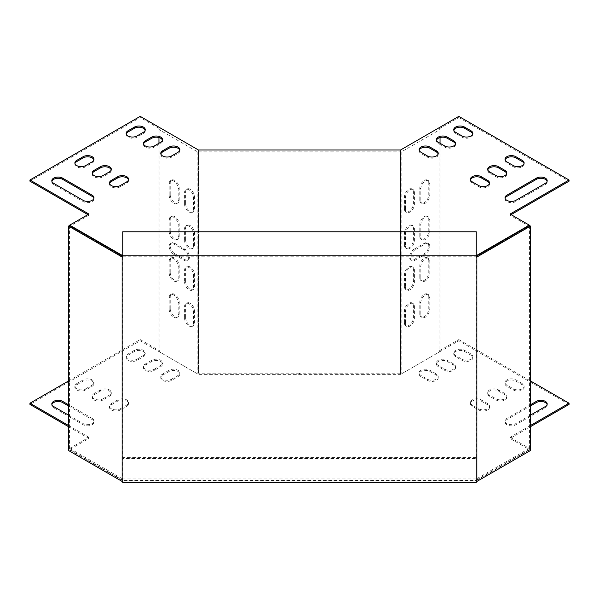 <?xml version="1.0" encoding="UTF-8"?>
<svg xmlns="http://www.w3.org/2000/svg" width="599" height="599" viewBox="0 0 599 599"><rect width="100%" height="100%" fill="white"/><g stroke="black" fill="none" stroke-linecap="round" stroke-linejoin="round"><path stroke-width="0.45" stroke-dasharray="3 2.25" d="M476.257 481.454L476.257 457.381L476.257 458.564L122.743 458.564L122.743 482.644M529.456 225.501L529.456 449.909L476.257 480.623L476.257 231.798M529.456 449.909L530.482 450.5M476.257 257.053L476.257 256.215L122.743 256.215L122.743 231.798M122.743 257.053L122.743 458.564M69.544 225.501L69.544 449.909L68.518 450.5M69.544 449.909L122.743 480.623L476.257 480.623M122.743 481.454L122.743 480.623M476.257 482.644L476.257 458.564M476.257 232.981L122.743 232.981M476.257 457.381L122.743 457.381M111.354 404.782L117.763 401.075A6.342 3.661 180 0 1 124.674 400.282A6.342 3.661 180 0 1 128.59 403.666A6.342 3.661 180 0 1 126.733 406.257L120.324 409.956A6.342 3.661 180 0 1 113.406 410.757A6.342 3.661 180 0 1 109.49 407.372A6.342 3.661 180 0 1 111.354 404.782L111.354 403.591L117.763 399.892A6.342 3.661 180 0 1 124.674 399.099A6.342 3.661 180 0 1 128.59 402.483A6.342 3.661 180 0 1 126.733 405.074L126.733 406.257M94.043 394.786L100.452 391.087A6.342 3.661 180 0 1 107.371 390.293A6.342 3.661 180 0 1 111.287 393.678A6.342 3.661 180 0 1 109.43 396.268L103.021 399.967A6.342 3.661 180 0 1 96.102 400.761A6.342 3.661 180 0 1 92.186 397.377A6.342 3.661 180 0 1 94.043 394.786L94.043 393.603L100.452 389.904A6.342 3.661 180 0 1 107.371 389.11A6.342 3.661 180 0 1 111.287 392.495A6.342 3.661 180 0 1 109.43 395.085L109.43 396.268M76.739 384.798L83.149 381.099A6.342 3.661 180 0 1 90.067 380.298A6.342 3.661 180 0 1 93.983 383.689A6.342 3.661 180 0 1 92.119 386.273L85.709 389.979A6.342 3.661 180 0 1 78.798 390.773A6.342 3.661 180 0 1 74.882 387.388A6.342 3.661 180 0 1 76.739 384.798L76.739 383.615L83.149 379.908A6.342 3.661 180 0 1 90.067 379.115A6.342 3.661 180 0 1 93.983 382.499A6.342 3.661 180 0 1 92.119 385.09L92.119 386.273M128.014 355.192L134.423 351.493A6.342 3.661 180 0 1 141.342 350.7A6.342 3.661 180 0 1 145.257 354.084A6.342 3.661 180 0 1 143.401 356.675L136.991 360.373A6.342 3.661 180 0 1 130.073 361.167A6.342 3.661 180 0 1 126.157 357.783A6.342 3.661 180 0 1 128.014 355.192L128.014 354.009L134.423 350.31A6.342 3.661 180 0 1 141.342 349.517A6.342 3.661 180 0 1 145.257 352.901A6.342 3.661 180 0 1 143.401 355.492L143.401 356.675M569.05 404.407L458.804 340.764L400.574 374.382L198.426 374.382L140.196 340.764L29.95 404.407M68.518 426.675L88.914 438.453L69.686 449.557L122.585 480.099L476.415 480.099L529.314 449.557L510.086 438.453L530.482 426.675M68.518 405.957L92.119 419.577A6.342 3.661 180 0 1 93.983 422.168A6.342 3.661 180 0 1 90.067 425.552A6.342 3.661 180 0 1 83.149 424.758L53.663 407.739A6.342 3.661 180 0 1 51.806 405.149A6.342 3.661 180 0 1 51.888 404.557M145.317 365.18L151.734 361.482A6.342 3.661 180 0 1 158.645 360.688A6.342 3.661 180 0 1 162.561 364.072A6.342 3.661 180 0 1 160.704 366.663L154.295 370.362A6.342 3.661 180 0 1 147.376 371.155A6.342 3.661 180 0 1 143.46 367.771A6.342 3.661 180 0 1 145.317 365.18L145.317 363.997L151.734 360.298A6.342 3.661 180 0 1 158.645 359.505A6.342 3.661 180 0 1 162.561 362.889A6.342 3.661 180 0 1 160.704 365.48L160.704 366.663M162.629 375.176L169.038 371.477A6.342 3.661 180 0 1 175.949 370.684A6.342 3.661 180 0 1 179.865 374.068A6.342 3.661 180 0 1 178.008 376.651L171.599 380.358A6.342 3.661 180 0 1 164.688 381.151A6.342 3.661 180 0 1 160.772 377.767A6.342 3.661 180 0 1 162.629 375.176L162.629 373.993L169.038 370.287A6.342 3.661 180 0 1 175.949 369.493A6.342 3.661 180 0 1 179.865 372.877A6.342 3.661 180 0 1 178.008 375.468L178.008 376.651M455.599 356.675A6.342 3.661 180 0 1 453.743 354.084A6.342 3.661 180 0 1 457.658 350.7A6.342 3.661 180 0 1 464.577 351.493L470.986 355.192A6.342 3.661 180 0 1 472.843 357.783A6.342 3.661 180 0 1 468.927 361.167A6.342 3.661 180 0 1 462.009 360.373L455.599 356.675L455.599 355.492A6.342 3.661 180 0 1 453.743 352.901A6.342 3.661 180 0 1 457.658 349.517A6.342 3.661 180 0 1 464.577 350.31L470.986 354.009A6.342 3.661 180 0 1 472.843 356.6A6.342 3.661 180 0 1 468.927 359.984A6.342 3.661 180 0 1 462.009 359.19L455.599 355.492M547.112 404.557A6.342 3.661 180 0 1 547.194 405.149A6.342 3.661 180 0 1 545.337 407.739L515.851 424.758A6.342 3.661 180 0 1 508.933 425.552A6.342 3.661 180 0 1 505.017 422.168A6.342 3.661 180 0 1 506.881 419.577L530.482 405.957M506.881 386.273A6.342 3.661 180 0 1 505.017 383.689A6.342 3.661 180 0 1 508.933 380.298A6.342 3.661 180 0 1 515.851 381.099L522.261 384.798A6.342 3.661 180 0 1 524.118 387.388A6.342 3.661 180 0 1 520.202 390.773A6.342 3.661 180 0 1 513.291 389.979L506.881 386.273L506.881 385.09A6.342 3.661 180 0 1 505.017 382.499A6.342 3.661 180 0 1 508.933 379.115A6.342 3.661 180 0 1 515.851 379.908L522.261 383.615A6.342 3.661 180 0 1 524.118 386.205A6.342 3.661 180 0 1 520.202 389.59A6.342 3.661 180 0 1 513.291 388.796L506.881 385.09M438.296 366.663A6.342 3.661 180 0 1 436.439 364.072A6.342 3.661 180 0 1 440.355 360.688A6.342 3.661 180 0 1 447.266 361.482L453.683 365.18A6.342 3.661 180 0 1 455.539 367.771A6.342 3.661 180 0 1 451.624 371.155A6.342 3.661 180 0 1 444.705 370.362L438.296 366.663L438.296 365.48A6.342 3.661 180 0 1 436.439 362.889A6.342 3.661 180 0 1 440.355 359.505A6.342 3.661 180 0 1 447.266 360.298L453.683 363.997A6.342 3.661 180 0 1 455.539 366.588A6.342 3.661 180 0 1 451.624 369.972A6.342 3.661 180 0 1 444.705 369.179L438.296 365.48M489.57 396.268A6.342 3.661 180 0 1 487.713 393.678A6.342 3.661 180 0 1 491.629 390.293A6.342 3.661 180 0 1 498.548 391.087L504.957 394.786A6.342 3.661 180 0 1 506.814 397.377A6.342 3.661 180 0 1 502.898 400.761A6.342 3.661 180 0 1 495.979 399.967L489.57 396.268L489.57 395.085A6.342 3.661 180 0 1 487.713 392.495A6.342 3.661 180 0 1 491.629 389.11A6.342 3.661 180 0 1 498.548 389.904L504.957 393.603A6.342 3.661 180 0 1 506.814 396.194A6.342 3.661 180 0 1 502.898 399.578A6.342 3.661 180 0 1 495.979 398.784L489.57 395.085M420.992 376.651A6.342 3.661 180 0 1 419.135 374.068A6.342 3.661 180 0 1 423.051 370.684A6.342 3.661 180 0 1 429.962 371.477L436.371 375.176A6.342 3.661 180 0 1 438.228 377.767A6.342 3.661 180 0 1 434.312 381.151A6.342 3.661 180 0 1 427.401 380.358L420.992 376.651L420.992 375.468A6.342 3.661 180 0 1 419.135 372.877A6.342 3.661 180 0 1 423.051 369.493A6.342 3.661 180 0 1 429.962 370.287L436.371 373.993A6.342 3.661 180 0 1 438.228 376.584A6.342 3.661 180 0 1 434.312 379.968A6.342 3.661 180 0 1 427.401 379.174L420.992 375.468M472.267 406.257A6.342 3.661 180 0 1 470.41 403.666A6.342 3.661 180 0 1 474.326 400.282A6.342 3.661 180 0 1 481.237 401.075L487.646 404.782A6.342 3.661 180 0 1 489.51 407.372A6.342 3.661 180 0 1 485.594 410.757A6.342 3.661 180 0 1 478.676 409.956L472.267 406.257L472.267 405.074A6.342 3.661 180 0 1 470.41 402.483A6.342 3.661 180 0 1 474.326 399.099A6.342 3.661 180 0 1 481.237 399.892L487.646 403.591A6.342 3.661 180 0 1 489.51 406.182A6.342 3.661 180 0 1 485.594 409.566A6.342 3.661 180 0 1 478.676 408.773L472.267 405.074M120.324 409.956L120.324 408.773A6.342 3.661 180 0 1 113.406 409.566A6.342 3.661 180 0 1 109.49 406.182A6.342 3.661 180 0 1 111.354 403.591M120.324 408.773L126.733 405.074M103.021 399.967L103.021 398.784A6.342 3.661 180 0 1 96.102 399.578A6.342 3.661 180 0 1 92.186 396.194A6.342 3.661 180 0 1 94.043 393.603M103.021 398.784L109.43 395.085M85.709 389.979L85.709 388.796A6.342 3.661 180 0 1 78.798 389.59A6.342 3.661 180 0 1 74.882 386.205A6.342 3.661 180 0 1 76.739 383.615M85.709 388.796L92.119 385.09M136.991 360.373L136.991 359.19A6.342 3.661 180 0 1 130.073 359.984A6.342 3.661 180 0 1 126.157 356.6A6.342 3.661 180 0 1 128.014 354.009M136.991 359.19L143.401 355.492M68.518 380.957L140.196 339.573L140.196 340.764M174.713 253.669L184.971 259.592A6.342 3.661 -120 0 0 188.146 259.906A6.342 3.661 -120 0 0 189.119 254.822A6.342 3.661 -120 0 0 184.971 249.229L174.713 243.314A6.342 3.661 -120 0 0 171.546 242.999A6.342 3.661 -120 0 0 170.573 248.083A6.342 3.661 -120 0 0 174.713 253.669L173.688 254.268L183.945 260.183L184.971 259.592M185.615 281.425A6.342 3.661 -120 0 0 188.386 287.812A6.342 3.661 -120 0 0 193.275 289.512A6.342 3.661 -120 0 0 194.585 286.607L194.585 274.769A6.342 3.661 -120 0 0 191.815 268.382A6.342 3.661 -120 0 0 186.925 266.682A6.342 3.661 -120 0 0 185.615 269.587L185.615 281.425L184.589 282.017L184.589 270.179A6.342 3.661 60 0 1 185.9 267.274A6.342 3.661 60 0 1 190.789 268.973A6.342 3.661 60 0 1 193.559 275.36L193.559 287.198A6.342 3.661 60 0 1 192.249 290.103A6.342 3.661 60 0 1 187.36 288.404A6.342 3.661 60 0 1 184.589 282.017M185.615 239.982A6.342 3.661 -120 0 0 188.386 246.369A6.342 3.661 -120 0 0 193.275 248.068A6.342 3.661 -120 0 0 194.585 245.163L194.585 233.318A6.342 3.661 -120 0 0 191.815 226.931A6.342 3.661 -120 0 0 186.925 225.231A6.342 3.661 -120 0 0 185.615 228.137L185.615 239.982L184.589 240.573L184.589 228.728A6.342 3.661 60 0 1 185.9 225.823A6.342 3.661 60 0 1 190.789 227.523A6.342 3.661 60 0 1 193.559 233.909L193.559 245.755A6.342 3.661 60 0 1 192.249 248.66A6.342 3.661 60 0 1 187.36 246.96A6.342 3.661 60 0 1 184.589 240.573M185.615 317.695A6.342 3.661 -120 0 0 188.386 324.074A6.342 3.661 -120 0 0 193.275 325.774A6.342 3.661 -120 0 0 194.585 322.868L194.585 311.031A6.342 3.661 -120 0 0 191.815 304.644A6.342 3.661 -120 0 0 186.925 302.944A6.342 3.661 -120 0 0 185.615 305.849L185.615 317.695L184.589 318.286L184.589 306.441A6.342 3.661 60 0 1 185.9 303.536A6.342 3.661 60 0 1 190.789 305.235A6.342 3.661 60 0 1 193.559 311.622L193.559 323.467A6.342 3.661 60 0 1 192.249 326.373A6.342 3.661 60 0 1 187.36 324.665A6.342 3.661 60 0 1 184.589 318.286M185.615 203.712A6.342 3.661 -120 0 0 188.386 210.099A6.342 3.661 -120 0 0 193.275 211.799A6.342 3.661 -120 0 0 194.585 208.894L194.585 197.056A6.342 3.661 -120 0 0 191.815 190.669A6.342 3.661 -120 0 0 186.925 188.97A6.342 3.661 -120 0 0 185.615 191.875L185.615 203.712L184.589 204.304L184.589 192.466A6.342 3.661 60 0 1 185.9 189.561A6.342 3.661 60 0 1 190.789 191.261A6.342 3.661 60 0 1 193.559 197.648L193.559 209.485A6.342 3.661 60 0 1 192.249 212.39A6.342 3.661 60 0 1 187.36 210.691A6.342 3.661 60 0 1 184.589 204.304M170.228 231.102A6.342 3.661 -120 0 0 172.999 237.481A6.342 3.661 -120 0 0 177.888 239.181A6.342 3.661 -120 0 0 179.206 236.283L179.206 224.438A6.342 3.661 -120 0 0 176.435 218.051A6.342 3.661 -120 0 0 171.546 216.351A6.342 3.661 -120 0 0 170.228 219.256L170.228 231.102L169.203 231.693L169.203 219.848A6.342 3.661 60 0 1 170.52 216.943A6.342 3.661 60 0 1 175.41 218.642A6.342 3.661 60 0 1 178.18 225.029L178.18 236.875A6.342 3.661 60 0 1 176.862 239.78A6.342 3.661 60 0 1 171.973 238.08A6.342 3.661 60 0 1 169.203 231.693M170.228 272.545A6.342 3.661 -120 0 0 172.999 278.932A6.342 3.661 -120 0 0 177.888 280.632A6.342 3.661 -120 0 0 179.206 277.726L179.206 265.881A6.342 3.661 -120 0 0 176.435 259.502A6.342 3.661 -120 0 0 171.546 257.802A6.342 3.661 -120 0 0 170.228 260.7L170.228 272.545L169.203 273.137L169.203 261.299A6.342 3.661 60 0 1 170.52 258.394A6.342 3.661 60 0 1 175.41 260.093A6.342 3.661 60 0 1 178.18 266.473L178.18 278.318A6.342 3.661 60 0 1 176.862 281.223A6.342 3.661 60 0 1 171.973 279.523A6.342 3.661 60 0 1 169.203 273.137M170.228 194.832A6.342 3.661 -120 0 0 172.999 201.219A6.342 3.661 -120 0 0 177.888 202.919A6.342 3.661 -120 0 0 179.206 200.014L179.206 188.176A6.342 3.661 -120 0 0 176.435 181.789A6.342 3.661 -120 0 0 171.546 180.089A6.342 3.661 -120 0 0 170.228 182.995L170.228 194.832L169.203 195.424L169.203 183.586A6.342 3.661 60 0 1 170.52 180.681A6.342 3.661 60 0 1 175.41 182.381A6.342 3.661 60 0 1 178.18 188.767L178.18 200.605A6.342 3.661 60 0 1 176.862 203.51A6.342 3.661 60 0 1 171.973 201.811A6.342 3.661 60 0 1 169.203 195.424M170.228 308.807A6.342 3.661 -120 0 0 172.999 315.194A6.342 3.661 -120 0 0 177.888 316.893A6.342 3.661 -120 0 0 179.206 313.988L179.206 302.151A6.342 3.661 -120 0 0 176.435 295.764A6.342 3.661 -120 0 0 171.546 294.064A6.342 3.661 -120 0 0 170.228 296.969L170.228 308.807L169.203 309.406L169.203 297.561A6.342 3.661 60 0 1 170.52 294.656A6.342 3.661 60 0 1 175.41 296.355A6.342 3.661 60 0 1 178.18 302.742L178.18 314.58A6.342 3.661 60 0 1 176.862 317.485A6.342 3.661 60 0 1 171.973 315.785A6.342 3.661 60 0 1 169.203 309.406M198.426 149.982L198.426 374.382M140.196 339.573L159.978 350.999L159.978 128.965L140.196 117.546L140.196 116.356M400.574 374.382L400.574 151.165L400.559 373.199L299.5 373.199L299.5 374.382M458.804 116.356L458.804 117.546L439.022 128.965L439.022 350.999L458.804 339.573L458.804 340.764M400.574 149.982L400.574 151.165L299.5 151.165L299.5 149.982M419.794 200.014A6.342 3.661 120 0 0 421.112 202.919A6.342 3.661 120 0 0 426.001 201.219A6.342 3.661 120 0 0 428.772 194.832L428.772 182.995A6.342 3.661 120 0 0 427.454 180.089A6.342 3.661 120 0 0 422.565 181.789A6.342 3.661 120 0 0 419.794 188.176L419.794 200.014L420.82 200.605L420.82 188.767A6.342 3.661 -60 0 1 423.59 182.381A6.342 3.661 -60 0 1 428.48 180.681A6.342 3.661 -60 0 1 429.797 183.586L429.797 195.424A6.342 3.661 -60 0 1 427.027 201.811A6.342 3.661 -60 0 1 422.138 203.51A6.342 3.661 -60 0 1 420.82 200.605M419.794 313.988A6.342 3.661 120 0 0 421.112 316.893A6.342 3.661 120 0 0 426.001 315.194A6.342 3.661 120 0 0 428.772 308.807L428.772 296.969A6.342 3.661 120 0 0 427.454 294.064A6.342 3.661 120 0 0 422.565 295.764A6.342 3.661 120 0 0 419.794 302.151L419.794 313.988L420.82 314.58L420.82 302.742A6.342 3.661 -60 0 1 423.59 296.355A6.342 3.661 -60 0 1 428.48 294.656A6.342 3.661 -60 0 1 429.797 297.561L429.797 309.406A6.342 3.661 -60 0 1 427.027 315.785A6.342 3.661 -60 0 1 422.138 317.485A6.342 3.661 -60 0 1 420.82 314.58M404.415 208.894A6.342 3.661 120 0 0 405.725 211.799A6.342 3.661 120 0 0 410.615 210.099A6.342 3.661 120 0 0 413.385 203.712L413.385 191.875A6.342 3.661 120 0 0 412.075 188.97A6.342 3.661 120 0 0 407.185 190.669A6.342 3.661 120 0 0 404.415 197.056L404.415 208.894L405.441 209.485L405.441 197.648A6.342 3.661 -60 0 1 408.211 191.261A6.342 3.661 -60 0 1 413.1 189.561A6.342 3.661 -60 0 1 414.411 192.466L414.411 204.304A6.342 3.661 -60 0 1 411.64 210.691A6.342 3.661 -60 0 1 406.751 212.39A6.342 3.661 -60 0 1 405.441 209.485M404.415 322.868A6.342 3.661 120 0 0 405.725 325.774A6.342 3.661 120 0 0 410.615 324.074A6.342 3.661 120 0 0 413.385 317.695L413.385 305.849A6.342 3.661 120 0 0 412.075 302.944A6.342 3.661 120 0 0 407.185 304.644A6.342 3.661 120 0 0 404.415 311.031L404.415 322.868L405.441 323.467L405.441 311.622A6.342 3.661 -60 0 1 408.211 305.235A6.342 3.661 -60 0 1 413.1 303.536A6.342 3.661 -60 0 1 414.411 306.441L414.411 318.286A6.342 3.661 -60 0 1 411.64 324.665A6.342 3.661 -60 0 1 406.751 326.373A6.342 3.661 -60 0 1 405.441 323.467M419.794 236.283A6.342 3.661 120 0 0 421.112 239.181A6.342 3.661 120 0 0 426.001 237.481A6.342 3.661 120 0 0 428.772 231.102L428.772 219.256A6.342 3.661 120 0 0 427.454 216.351A6.342 3.661 120 0 0 422.565 218.051A6.342 3.661 120 0 0 419.794 224.438L419.794 236.283L420.82 236.875L420.82 225.029A6.342 3.661 -60 0 1 423.59 218.642A6.342 3.661 -60 0 1 428.48 216.943A6.342 3.661 -60 0 1 429.797 219.848L429.797 231.693A6.342 3.661 -60 0 1 427.027 238.08A6.342 3.661 -60 0 1 422.138 239.78A6.342 3.661 -60 0 1 420.82 236.875M404.415 245.163A6.342 3.661 120 0 0 405.725 248.068A6.342 3.661 120 0 0 410.615 246.369A6.342 3.661 120 0 0 413.385 239.982L413.385 228.137A6.342 3.661 120 0 0 412.075 225.231A6.342 3.661 120 0 0 407.185 226.931A6.342 3.661 120 0 0 404.415 233.318L404.415 245.163L405.441 245.755L405.441 233.909A6.342 3.661 -60 0 1 408.211 227.523A6.342 3.661 -60 0 1 413.1 225.823A6.342 3.661 -60 0 1 414.411 228.728L414.411 240.573A6.342 3.661 -60 0 1 411.64 246.96A6.342 3.661 -60 0 1 406.751 248.66A6.342 3.661 -60 0 1 405.441 245.755M419.794 277.726A6.342 3.661 120 0 0 421.112 280.632A6.342 3.661 120 0 0 426.001 278.932A6.342 3.661 120 0 0 428.772 272.545L428.772 260.7A6.342 3.661 120 0 0 427.454 257.802A6.342 3.661 120 0 0 422.565 259.502A6.342 3.661 120 0 0 419.794 265.881L419.794 277.726L420.82 278.318L420.82 266.473A6.342 3.661 -60 0 1 423.59 260.093A6.342 3.661 -60 0 1 428.48 258.394A6.342 3.661 -60 0 1 429.797 261.299L429.797 273.137A6.342 3.661 -60 0 1 427.027 279.523A6.342 3.661 -60 0 1 422.138 281.223A6.342 3.661 -60 0 1 420.82 278.318M404.415 286.607A6.342 3.661 120 0 0 405.725 289.512A6.342 3.661 120 0 0 410.615 287.812A6.342 3.661 120 0 0 413.385 281.425L413.385 269.587A6.342 3.661 120 0 0 412.075 266.682A6.342 3.661 120 0 0 407.185 268.382A6.342 3.661 120 0 0 404.415 274.769L404.415 286.607L405.441 287.198L405.441 275.36A6.342 3.661 -60 0 1 408.211 268.973A6.342 3.661 -60 0 1 413.1 267.274A6.342 3.661 -60 0 1 414.411 270.179L414.411 282.017A6.342 3.661 -60 0 1 411.64 288.404A6.342 3.661 -60 0 1 406.751 290.103A6.342 3.661 -60 0 1 405.441 287.198M414.029 249.229A6.342 3.661 120 0 0 409.881 254.822A6.342 3.661 120 0 0 410.854 259.906A6.342 3.661 120 0 0 414.029 259.592L424.287 253.669A6.342 3.661 120 0 0 428.427 248.083A6.342 3.661 120 0 0 427.454 242.999A6.342 3.661 120 0 0 424.287 243.314L414.029 249.229L415.055 249.82L425.312 243.905A6.342 3.661 -60 0 1 428.48 243.591A6.342 3.661 -60 0 1 429.453 248.675A6.342 3.661 -60 0 1 425.312 254.268L415.055 260.183A6.342 3.661 -60 0 1 411.88 260.498A6.342 3.661 -60 0 1 410.907 255.414A6.342 3.661 -60 0 1 415.055 249.82M458.804 339.573L530.482 380.957M530.482 425.492L510.086 437.27L510.086 438.453M510.086 437.27L529.314 448.374L529.314 449.557M529.314 448.374L476.415 478.915L476.415 480.099M476.415 478.915L122.585 478.915L122.585 480.099M122.585 478.915L69.686 448.374L69.686 449.557M69.686 448.374L88.914 437.27L88.914 438.453M88.914 437.27L68.518 425.492M68.518 415.129L83.149 423.575L83.149 424.758M92.119 419.577L92.119 418.394A6.342 3.661 180 0 1 93.983 420.985A6.342 3.661 180 0 1 90.067 424.369A6.342 3.661 180 0 1 83.149 423.575M92.119 418.394L68.518 404.767M154.295 370.362L154.295 369.179A6.342 3.661 180 0 1 147.376 369.972A6.342 3.661 180 0 1 143.46 366.588A6.342 3.661 180 0 1 145.317 363.997M154.295 369.179L160.704 365.48M171.599 380.358L171.599 379.174A6.342 3.661 180 0 1 164.688 379.968A6.342 3.661 180 0 1 160.772 376.584A6.342 3.661 180 0 1 162.629 373.993M171.599 379.174L178.008 375.468M530.482 415.129L515.851 423.575A6.342 3.661 180 0 1 508.933 424.369A6.342 3.661 180 0 1 505.017 420.985A6.342 3.661 180 0 1 506.881 418.394L530.482 404.767M439.022 350.999L440.048 351.591L401.165 374.038L197.835 374.038L158.952 351.591L159.978 350.999M184.971 249.229L183.945 249.82A6.342 3.661 60 0 1 188.093 255.414A6.342 3.661 60 0 1 187.12 260.498A6.342 3.661 60 0 1 183.945 260.183M173.688 254.268A6.342 3.661 60 0 1 169.547 248.675A6.342 3.661 60 0 1 170.52 243.591A6.342 3.661 60 0 1 173.688 243.905L174.713 243.314M183.945 249.82L173.688 243.905M476.257 255.698L122.743 255.698M470.492 179.857A6.342 3.661 0 0 0 470.41 180.449A6.342 3.661 0 0 0 472.267 183.039L478.676 186.746A6.342 3.661 0 0 0 485.594 187.539A6.342 3.661 0 0 0 489.51 184.155A6.342 3.661 0 0 0 489.428 183.564M487.796 169.869A6.342 3.661 0 0 0 487.713 170.46A6.342 3.661 0 0 0 489.57 173.051L495.979 176.75A6.342 3.661 0 0 0 502.898 177.544A6.342 3.661 0 0 0 506.814 174.159A6.342 3.661 0 0 0 506.732 173.568M505.099 159.873A6.342 3.661 0 0 0 505.017 160.472A6.342 3.661 0 0 0 506.881 163.063L513.291 166.762A6.342 3.661 0 0 0 520.202 167.555A6.342 3.661 0 0 0 524.118 164.171A6.342 3.661 0 0 0 524.035 163.579M453.825 130.275A6.342 3.661 0 0 0 453.743 130.867A6.342 3.661 0 0 0 455.599 133.457L462.009 137.156A6.342 3.661 0 0 0 468.927 137.95A6.342 3.661 0 0 0 472.843 134.565A6.342 3.661 0 0 0 472.761 133.974M143.543 143.962A6.342 3.661 0 0 0 143.46 144.554A6.342 3.661 0 0 0 147.376 147.938A6.342 3.661 0 0 0 154.295 147.144L160.704 143.446A6.342 3.661 0 0 0 162.561 140.855A6.342 3.661 0 0 0 162.479 140.263M51.888 181.34A6.342 3.661 0 0 0 51.806 181.931A6.342 3.661 0 0 0 53.663 184.522L83.149 201.541A6.342 3.661 0 0 0 90.067 202.342A6.342 3.661 0 0 0 93.983 198.95A6.342 3.661 0 0 0 93.901 198.359M126.239 133.974A6.342 3.661 0 0 0 126.157 134.565A6.342 3.661 0 0 0 130.073 137.95A6.342 3.661 0 0 0 136.991 137.156L143.401 133.457A6.342 3.661 0 0 0 145.257 130.867A6.342 3.661 0 0 0 145.175 130.275M159.978 128.965L158.952 129.556L197.835 152.004L401.165 152.004L440.048 129.556L439.022 128.965M458.804 117.546L569.05 181.19M511.112 214.644L510.086 215.236L529.314 226.34L476.415 256.881L122.585 256.881L69.686 226.34L88.914 215.236L87.888 214.644M29.95 181.19L140.196 117.546M160.854 153.958A6.342 3.661 0 0 0 160.772 154.549A6.342 3.661 0 0 0 164.688 157.934A6.342 3.661 0 0 0 171.599 157.14L178.008 153.441A6.342 3.661 0 0 0 179.865 150.851A6.342 3.661 0 0 0 179.782 150.259M74.965 163.579A6.342 3.661 0 0 0 74.882 164.171A6.342 3.661 0 0 0 78.798 167.555A6.342 3.661 0 0 0 85.709 166.762L92.119 163.063A6.342 3.661 0 0 0 93.983 160.472A6.342 3.661 0 0 0 93.901 159.873M92.268 173.568A6.342 3.661 0 0 0 92.186 174.159A6.342 3.661 0 0 0 96.102 177.544A6.342 3.661 0 0 0 103.021 176.75L109.43 173.051A6.342 3.661 0 0 0 111.287 170.46A6.342 3.661 0 0 0 111.204 169.869M109.572 183.564A6.342 3.661 0 0 0 109.49 184.155A6.342 3.661 0 0 0 113.406 187.539A6.342 3.661 0 0 0 120.324 186.746L126.733 183.039A6.342 3.661 0 0 0 128.59 180.449A6.342 3.661 0 0 0 128.508 179.857M505.099 198.359A6.342 3.661 0 0 0 505.017 198.95A6.342 3.661 0 0 0 508.933 202.342A6.342 3.661 0 0 0 515.851 201.541L545.337 184.522A6.342 3.661 0 0 0 547.194 181.931A6.342 3.661 0 0 0 547.112 181.34M436.521 140.263A6.342 3.661 0 0 0 436.439 140.855A6.342 3.661 0 0 0 438.296 143.446L444.705 147.144A6.342 3.661 0 0 0 451.624 147.938A6.342 3.661 0 0 0 455.539 144.554A6.342 3.661 0 0 0 455.457 143.962M419.218 150.259A6.342 3.661 0 0 0 419.135 150.851A6.342 3.661 0 0 0 420.992 153.441L427.401 157.14A6.342 3.661 0 0 0 434.312 157.934A6.342 3.661 0 0 0 438.228 154.549A6.342 3.661 0 0 0 438.146 153.958M158.952 351.591L158.952 143.273M158.952 137.553L158.952 129.556M440.048 129.556L440.048 137.553M440.048 143.273L440.048 351.591M197.835 152.004L197.835 374.038M401.165 152.004L401.165 374.038M88.914 214.053L88.914 215.236M69.686 225.591L69.686 226.34M122.585 256.132L122.585 256.881M476.415 256.132L476.415 256.881M529.314 225.591L529.314 226.34M510.086 214.053L510.086 215.236M299.5 373.199L198.434 373.199L198.426 151.165M117.763 401.075L117.763 399.892M100.452 391.087L100.452 389.904M83.149 381.099L83.149 379.908M134.423 351.493L134.423 350.31M53.663 407.739L53.663 406.556M151.734 361.482L151.734 360.298M169.038 371.477L169.038 370.287M464.577 351.493L464.577 350.31M470.986 354.009L470.986 355.192M462.009 360.373L462.009 359.19M545.337 407.739L545.337 406.556M515.851 423.575L515.851 424.758M506.881 419.577L506.881 418.394M515.851 381.099L515.851 379.908M522.261 383.615L522.261 384.798M513.291 389.979L513.291 388.796M447.266 361.482L447.266 360.298M453.683 363.997L453.683 365.18M444.705 370.362L444.705 369.179M498.548 391.087L498.548 389.904M504.957 393.603L504.957 394.786M495.979 399.967L495.979 398.784M429.962 371.477L429.962 370.287M436.371 373.993L436.371 375.176M427.401 380.358L427.401 379.174M481.237 401.075L481.237 399.892M487.646 403.591L487.646 404.782M478.676 409.956L478.676 408.773M193.559 287.198L194.585 286.607M194.585 274.769L193.559 275.36M184.589 270.179L185.615 269.587M193.559 245.755L194.585 245.163M194.585 233.318L193.559 233.909M184.589 228.728L185.615 228.137M193.559 323.467L194.585 322.868M194.585 311.031L193.559 311.622M184.589 306.441L185.615 305.849M193.559 209.485L194.585 208.894M194.585 197.056L193.559 197.648M184.589 192.466L185.615 191.875M178.18 236.875L179.206 236.283M179.206 224.438L178.18 225.029M169.203 219.848L170.228 219.256M178.18 278.318L179.206 277.726M179.206 265.881L178.18 266.473M169.203 261.299L170.228 260.7M178.18 200.605L179.206 200.014M179.206 188.176L178.18 188.767M169.203 183.586L170.228 182.995M178.18 314.58L179.206 313.988M179.206 302.151L178.18 302.742M169.203 297.561L170.228 296.969M198.441 151.165L299.5 151.165M429.797 195.424L428.772 194.832M428.772 182.995L429.797 183.586M420.82 188.767L419.794 188.176M429.797 309.406L428.772 308.807M428.772 296.969L429.797 297.561M420.82 302.742L419.794 302.151M414.411 204.304L413.385 203.712M413.385 191.875L414.411 192.466M405.441 197.648L404.415 197.056M414.411 318.286L413.385 317.695M413.385 305.849L414.411 306.441M405.441 311.622L404.415 311.031M429.797 231.693L428.772 231.102M428.772 219.256L429.797 219.848M420.82 225.029L419.794 224.438M414.411 240.573L413.385 239.982M413.385 228.137L414.411 228.728M405.441 233.909L404.415 233.318M429.797 273.137L428.772 272.545M428.772 260.7L429.797 261.299M420.82 266.473L419.794 265.881M414.411 282.017L413.385 281.425M413.385 269.587L414.411 270.179M405.441 275.36L404.415 274.769M415.055 260.183L414.029 259.592M424.287 253.669L425.312 254.268M425.312 243.905L424.287 243.314M472.267 183.039L472.267 181.856M478.676 185.555L478.676 186.746M489.57 173.051L489.57 171.868M495.979 175.567L495.979 176.75M506.881 163.063L506.881 161.872M513.291 165.579L513.291 166.762M455.599 133.457L455.599 132.274M462.009 135.973L462.009 137.156M160.704 142.263L160.704 143.446M154.295 145.961L154.295 147.144M53.663 183.339L53.663 184.522M83.149 201.541L83.149 200.358M143.401 132.274L143.401 133.457M136.991 135.973L136.991 137.156M178.008 152.251L178.008 153.441M171.599 155.957L171.599 157.14M92.119 161.872L92.119 163.063M85.709 165.579L85.709 166.762M109.43 171.868L109.43 173.051M103.021 175.567L103.021 176.75M126.733 181.856L126.733 183.039M120.324 185.555L120.324 186.746M545.337 183.339L545.337 184.522M515.851 201.541L515.851 200.358M438.296 143.446L438.296 142.263M444.705 145.961L444.705 147.144M420.992 153.441L420.992 152.251M427.401 155.957L427.401 157.14M128.59 402.483L128.59 403.666M109.49 406.182L109.49 407.372M111.287 392.495L111.287 393.678M92.186 396.194L92.186 397.377M93.983 382.499L93.983 383.689M74.882 386.205L74.882 387.388M145.257 352.901L145.257 354.084M126.157 356.6L126.157 357.783M51.806 403.966L51.806 405.149M93.983 420.985L93.983 422.168M162.561 362.889L162.561 364.072M143.46 366.588L143.46 367.771M179.865 372.877L179.865 374.068M160.772 376.584L160.772 377.767M453.743 352.901L453.743 354.084M472.843 356.6L472.843 357.783M547.194 403.966L547.194 405.149M505.017 420.985L505.017 422.168M505.017 382.499L505.017 383.689M524.118 386.205L524.118 387.388M436.439 362.889L436.439 364.072M455.539 366.588L455.539 367.771M487.713 392.495L487.713 393.678M506.814 396.194L506.814 397.377M419.135 372.877L419.135 374.068M438.228 376.584L438.228 377.767M470.41 402.483L470.41 403.666M489.51 406.182L489.51 407.372M188.146 259.906L187.12 260.498M171.546 242.999L170.52 243.591M192.249 290.103L193.275 289.512M185.9 267.274L186.925 266.682M192.249 248.66L193.275 248.068M185.9 225.823L186.925 225.231M192.249 326.373L193.275 325.774M185.9 303.536L186.925 302.944M192.249 212.39L193.275 211.799M185.9 189.561L186.925 188.97M176.862 239.78L177.888 239.181M170.52 216.943L171.546 216.351M176.862 281.223L177.888 280.632M170.52 258.394L171.546 257.802M176.862 203.51L177.888 202.919M170.52 180.681L171.546 180.089M176.862 317.485L177.888 316.893M170.52 294.656L171.546 294.064M422.138 203.51L421.112 202.919M428.48 180.681L427.454 180.089M422.138 317.485L421.112 316.893M428.48 294.656L427.454 294.064M406.751 212.39L405.725 211.799M413.1 189.561L412.075 188.97M406.751 326.373L405.725 325.774M413.1 303.536L412.075 302.944M422.138 239.78L421.112 239.181M428.48 216.943L427.454 216.351M406.751 248.66L405.725 248.068M413.1 225.823L412.075 225.231M422.138 281.223L421.112 280.632M428.48 258.394L427.454 257.802M406.751 290.103L405.725 289.512M413.1 267.274L412.075 266.682M410.854 259.906L411.88 260.498M427.454 242.999L428.48 243.591M470.41 180.449L470.41 179.266M489.51 184.155L489.51 182.965M487.713 170.46L487.713 169.277M506.814 174.159L506.814 172.976M505.017 160.472L505.017 159.282M524.118 164.171L524.118 162.988M453.743 130.867L453.743 129.684M472.843 134.565L472.843 133.382M162.561 140.855L162.561 139.672M143.46 144.554L143.46 143.371M51.806 181.931L51.806 180.748M93.983 198.95L93.983 197.767M145.257 130.867L145.257 129.684M126.157 134.565L126.157 133.382M179.865 150.851L179.865 149.66M160.772 154.549L160.772 153.366M93.983 160.472L93.983 159.282M74.882 164.171L74.882 162.988M111.287 170.46L111.287 169.277M92.186 174.159L92.186 172.976M128.59 180.449L128.59 179.266M109.49 184.155L109.49 182.965M547.194 181.931L547.194 180.748M505.017 198.95L505.017 197.767M436.439 140.855L436.439 139.672M455.539 144.554L455.539 143.371M419.135 150.851L419.135 149.66M438.228 154.549L438.228 153.366"/><path stroke-width="0.9" d="M476.856 481.454L476.257 481.454L476.257 482.644L122.743 482.644L122.743 481.454L122.144 481.454L122.144 257.053L122.743 257.053L122.743 255.87L476.257 255.87L476.257 257.053L476.856 257.053L476.856 481.454L530.482 450.5L530.482 226.1L476.856 257.053M530.482 226.1L529.456 225.501L476.257 256.215M122.743 255.87L122.743 231.798L476.257 231.798L476.257 255.87M122.743 256.215L69.544 225.501L68.518 226.1L122.144 257.053M68.518 226.1L68.518 450.5L122.144 481.454M530.482 426.675L569.05 404.407L569.05 403.224L530.482 425.492M68.518 425.492L29.95 403.224L29.95 404.407L68.518 426.675M51.888 404.557A6.342 3.661 180 0 1 56.209 401.659A6.342 3.661 180 0 1 62.64 402.558L68.518 405.957M530.482 405.957L536.36 402.558A6.342 3.661 180 0 1 542.791 401.659A6.342 3.661 180 0 1 547.112 404.557M29.95 403.224L68.518 380.957M122.743 255.698L69.686 225.157L88.914 214.053L29.95 180.007L140.196 116.356L198.426 149.982L400.574 149.982L458.804 116.356L569.05 180.007L510.086 214.053L529.314 225.157L476.257 255.698M530.482 380.957L569.05 403.224M68.518 415.129L53.663 406.556A6.342 3.661 180 0 1 51.806 403.966A6.342 3.661 180 0 1 55.722 400.581A6.342 3.661 180 0 1 62.64 401.375L62.64 402.558M68.518 404.767L62.64 401.375M530.482 404.767L536.36 401.375A6.342 3.661 180 0 1 543.278 400.581A6.342 3.661 180 0 1 547.194 403.966A6.342 3.661 180 0 1 545.337 406.556L530.482 415.129M487.646 180.374L481.237 176.675A6.342 3.661 0 0 0 474.326 175.881A6.342 3.661 0 0 0 470.41 179.266A6.342 3.661 0 0 0 472.267 181.856L478.676 185.555A6.342 3.661 0 0 0 485.594 186.349A6.342 3.661 0 0 0 489.51 182.965A6.342 3.661 0 0 0 487.646 180.374L487.646 181.564L481.237 177.858A6.342 3.661 0 0 0 474.805 176.967A6.342 3.661 0 0 0 470.492 179.857M504.957 170.386L498.548 166.687A6.342 3.661 0 0 0 491.629 165.893A6.342 3.661 0 0 0 487.713 169.277A6.342 3.661 0 0 0 489.57 171.868L495.979 175.567A6.342 3.661 0 0 0 502.898 176.361A6.342 3.661 0 0 0 506.814 172.976A6.342 3.661 0 0 0 504.957 170.386L504.957 171.569L498.548 167.87A6.342 3.661 0 0 0 492.116 166.971A6.342 3.661 0 0 0 487.796 169.869M522.261 160.397L515.851 156.691A6.342 3.661 0 0 0 508.933 155.897A6.342 3.661 0 0 0 505.017 159.282A6.342 3.661 0 0 0 506.881 161.872L513.291 165.579A6.342 3.661 0 0 0 520.202 166.372A6.342 3.661 0 0 0 524.118 162.988A6.342 3.661 0 0 0 522.261 160.397L522.261 161.58L515.851 157.881A6.342 3.661 0 0 0 509.42 156.983A6.342 3.661 0 0 0 505.099 159.873M470.986 130.792L464.577 127.093A6.342 3.661 0 0 0 457.658 126.299A6.342 3.661 0 0 0 453.743 129.684A6.342 3.661 0 0 0 455.599 132.274L462.009 135.973A6.342 3.661 0 0 0 468.927 136.767A6.342 3.661 0 0 0 472.843 133.382A6.342 3.661 0 0 0 470.986 130.792L470.986 131.975L464.577 128.276A6.342 3.661 0 0 0 458.145 127.377A6.342 3.661 0 0 0 453.825 130.275M160.704 142.263A6.342 3.661 0 0 0 162.561 139.672A6.342 3.661 0 0 0 158.645 136.287A6.342 3.661 0 0 0 151.734 137.081L145.317 140.78A6.342 3.661 0 0 0 143.46 143.371A6.342 3.661 0 0 0 147.376 146.755A6.342 3.661 0 0 0 154.295 145.961L160.704 142.263M62.64 178.158A6.342 3.661 0 0 0 55.722 177.364A6.342 3.661 0 0 0 51.806 180.748A6.342 3.661 0 0 0 53.663 183.339L83.149 200.358A6.342 3.661 0 0 0 90.067 201.152A6.342 3.661 0 0 0 93.983 197.767A6.342 3.661 0 0 0 92.119 195.177L62.64 178.158L62.64 179.341A6.342 3.661 0 0 0 56.209 178.442A6.342 3.661 0 0 0 51.888 181.34M143.401 132.274A6.342 3.661 0 0 0 145.257 129.684A6.342 3.661 0 0 0 141.342 126.299A6.342 3.661 0 0 0 134.423 127.093L128.014 130.792A6.342 3.661 0 0 0 126.157 133.382A6.342 3.661 0 0 0 130.073 136.767A6.342 3.661 0 0 0 136.991 135.973L143.401 132.274M171.599 155.957L178.008 152.251A6.342 3.661 0 0 0 179.865 149.66A6.342 3.661 0 0 0 175.949 146.276A6.342 3.661 0 0 0 169.038 147.069L162.629 150.776A6.342 3.661 0 0 0 160.772 153.366A6.342 3.661 0 0 0 164.688 156.751A6.342 3.661 0 0 0 171.599 155.957M85.709 165.579L92.119 161.872A6.342 3.661 0 0 0 93.983 159.282A6.342 3.661 0 0 0 90.067 155.897A6.342 3.661 0 0 0 83.149 156.691L76.739 160.397A6.342 3.661 0 0 0 74.882 162.988A6.342 3.661 0 0 0 78.798 166.372A6.342 3.661 0 0 0 85.709 165.579M103.021 175.567L109.43 171.868A6.342 3.661 0 0 0 111.287 169.277A6.342 3.661 0 0 0 107.371 165.893A6.342 3.661 0 0 0 100.452 166.687L94.043 170.386A6.342 3.661 0 0 0 92.186 172.976A6.342 3.661 0 0 0 96.102 176.361A6.342 3.661 0 0 0 103.021 175.567M120.324 185.555L126.733 181.856A6.342 3.661 0 0 0 128.59 179.266A6.342 3.661 0 0 0 124.674 175.881A6.342 3.661 0 0 0 117.763 176.675L111.354 180.374A6.342 3.661 0 0 0 109.49 182.965A6.342 3.661 0 0 0 113.406 186.349A6.342 3.661 0 0 0 120.324 185.555M515.851 200.358L545.337 183.339A6.342 3.661 0 0 0 547.194 180.748A6.342 3.661 0 0 0 543.278 177.364A6.342 3.661 0 0 0 536.36 178.158L506.881 195.177A6.342 3.661 0 0 0 505.017 197.767A6.342 3.661 0 0 0 508.933 201.152A6.342 3.661 0 0 0 515.851 200.358M453.683 140.78L447.266 137.081A6.342 3.661 0 0 0 440.355 136.287A6.342 3.661 0 0 0 436.439 139.672A6.342 3.661 0 0 0 438.296 142.263L444.705 145.961A6.342 3.661 0 0 0 451.624 146.755A6.342 3.661 0 0 0 455.539 143.371A6.342 3.661 0 0 0 453.683 140.78L453.683 141.963L447.266 138.264A6.342 3.661 0 0 0 440.842 137.366A6.342 3.661 0 0 0 436.521 140.263M436.371 150.776L429.962 147.069A6.342 3.661 0 0 0 423.051 146.276A6.342 3.661 0 0 0 419.135 149.66A6.342 3.661 0 0 0 420.992 152.251L427.401 155.957A6.342 3.661 0 0 0 434.312 156.751A6.342 3.661 0 0 0 438.228 153.366A6.342 3.661 0 0 0 436.371 150.776L436.371 151.959L429.962 148.26A6.342 3.661 0 0 0 423.53 147.361A6.342 3.661 0 0 0 419.218 150.259M489.428 183.564A6.342 3.661 0 0 0 487.646 181.564M506.732 173.568A6.342 3.661 0 0 0 504.957 171.569M524.035 163.579A6.342 3.661 0 0 0 522.261 161.58M472.761 133.974A6.342 3.661 0 0 0 470.986 131.975M162.479 140.263A6.342 3.661 0 0 0 158.158 137.366A6.342 3.661 0 0 0 151.734 138.264L145.317 141.963A6.342 3.661 0 0 0 143.543 143.962M93.901 198.359A6.342 3.661 0 0 0 92.119 196.367L62.64 179.341M145.175 130.275A6.342 3.661 0 0 0 140.855 127.377A6.342 3.661 0 0 0 134.423 128.276L128.014 131.975A6.342 3.661 0 0 0 126.239 133.974M569.05 180.007L569.05 181.19L511.112 214.644M87.888 214.644L29.95 181.19L29.95 180.007M179.782 150.259A6.342 3.661 0 0 0 175.47 147.361A6.342 3.661 0 0 0 169.038 148.26L162.629 151.959A6.342 3.661 0 0 0 160.854 153.958M93.901 159.873A6.342 3.661 0 0 0 89.58 156.983A6.342 3.661 0 0 0 83.149 157.881L76.739 161.58A6.342 3.661 0 0 0 74.965 163.579M111.204 169.869A6.342 3.661 0 0 0 106.884 166.971A6.342 3.661 0 0 0 100.452 167.87L94.043 171.569A6.342 3.661 0 0 0 92.268 173.568M128.508 179.857A6.342 3.661 0 0 0 124.195 176.967A6.342 3.661 0 0 0 117.763 177.858L111.354 181.564A6.342 3.661 0 0 0 109.572 183.564M547.112 181.34A6.342 3.661 0 0 0 542.791 178.442A6.342 3.661 0 0 0 536.36 179.341L506.881 196.367A6.342 3.661 0 0 0 505.099 198.359M455.457 143.962A6.342 3.661 0 0 0 453.683 141.963M438.146 153.958A6.342 3.661 0 0 0 436.371 151.959M158.952 143.273L158.952 137.553M440.048 137.553L440.048 143.273M69.686 225.157L69.686 225.591M122.585 255.698L122.585 256.132M476.415 255.698L476.415 256.132M529.314 225.157L529.314 225.591M536.36 402.558L536.36 401.375M481.237 176.675L481.237 177.858M498.548 166.687L498.548 167.87M515.851 156.691L515.851 157.881M464.577 127.093L464.577 128.276M151.734 137.081L151.734 138.264M145.317 141.963L145.317 140.78M92.119 195.177L92.119 196.367M134.423 127.093L134.423 128.276M128.014 131.975L128.014 130.792M169.038 148.26L169.038 147.069M162.629 150.776L162.629 151.959M83.149 157.881L83.149 156.691M76.739 160.397L76.739 161.58M100.452 167.87L100.452 166.687M94.043 170.386L94.043 171.569M117.763 177.858L117.763 176.675M111.354 180.374L111.354 181.564M536.36 179.341L536.36 178.158M506.881 195.177L506.881 196.367M447.266 137.081L447.266 138.264M429.962 147.069L429.962 148.26"/></g></svg>
